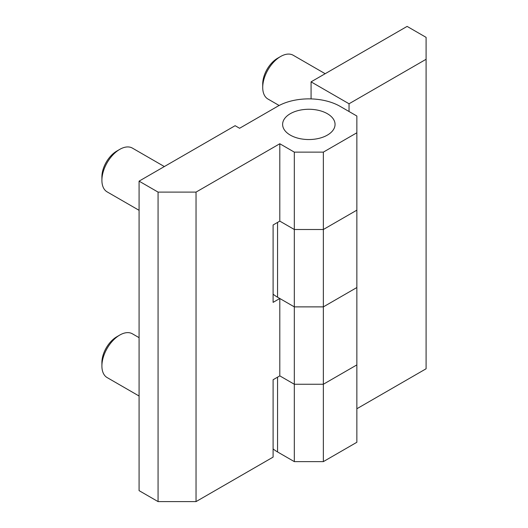 <?xml version="1.0" encoding="UTF-8"?>
<svg xmlns="http://www.w3.org/2000/svg" width="528" height="528" viewBox="0 0 528 528"><rect width="100%" height="100%" fill="white"/><g stroke="black" fill="none" stroke-linecap="round" stroke-linejoin="round"><path stroke-width="0.79" d="M327.373 113.705A26.215 15.134 180 0 1 335.056 124.403A26.215 15.134 180 0 1 318.866 138.389A26.215 15.134 180 0 1 290.294 135.109A26.215 15.134 180 0 1 282.619 124.403A26.215 15.134 180 0 1 298.802 110.418A26.215 15.134 180 0 1 327.373 113.705A26.215 15.134 0 0 0 298.802 110.418A26.215 15.134 0 0 0 282.619 124.403A26.215 15.134 0 0 0 290.294 135.109A26.215 15.134 0 0 0 318.866 138.389A26.215 15.134 0 0 0 335.056 124.403A26.215 15.134 0 0 0 327.373 113.705M139.082 396.02L107.138 377.579A25.271 14.593 -60 0 1 101.904 366.01L101.904 362.518A20.995 12.124 -60 0 1 116.747 336.805L119.77 335.056A25.271 14.593 -60 0 1 132.403 333.808L139.082 337.663M101.904 366.01A25.271 14.593 -60 0 1 119.77 335.056M139.082 210.322L107.138 191.882A25.271 14.593 -60 0 1 101.904 180.312L101.904 176.821A20.995 12.124 -60 0 1 116.747 151.107L119.77 149.365A25.271 14.593 -60 0 1 132.403 148.111L164.353 166.558M101.904 180.312A25.271 14.593 -60 0 1 119.77 149.365M139.082 181.144L139.082 490.637L158.07 501.6L196.04 501.6L273.101 457.109L273.101 379.738L279.8 375.87L294.32 384.252L323.354 384.252L356.855 364.907L356.855 287.536L323.354 306.88L294.32 306.88L279.8 298.498L273.101 302.366L273.101 224.987L279.8 221.12L294.32 229.502L323.354 229.502L356.855 210.164L356.855 132.785L323.354 152.13L294.32 152.13L279.8 143.748L196.04 192.106L158.07 192.106L139.082 181.144L235.125 125.697L239.593 128.271L277.563 106.352A44.22 25.529 180 0 1 340.105 106.352L356.855 116.021L356.855 132.785M273.101 448.939A44.22 25.529 0 0 0 277.563 451.955L294.32 461.624L294.32 306.88L323.354 306.88L323.354 461.624L356.855 442.279L356.855 364.907L323.354 384.252L294.32 384.252L279.8 375.87L279.8 298.498M323.354 152.13L323.354 306.88L356.855 287.536L356.855 210.164L323.354 229.502L294.32 229.502L294.32 152.13M273.101 294.188A44.22 25.529 0 0 0 277.563 297.205L294.32 306.88L294.32 229.502L279.8 221.12L279.8 143.748M196.04 501.6L196.04 192.106M158.07 501.6L158.07 192.106M279.134 105.488L267.953 99.033A25.271 14.593 -60 0 1 262.72 87.463A25.271 14.593 -60 0 1 280.586 56.516A25.271 14.593 -60 0 1 293.225 55.262L325.169 73.709M280.586 56.516L277.563 58.258A20.995 12.124 -60 0 0 262.72 83.972L262.72 87.463M356.855 408.751L426.096 368.775L426.096 37.363L407.114 26.4L311.071 81.853L349.041 103.772L349.041 111.507M311.071 81.853L311.071 98.908M294.32 461.624L323.354 461.624M426.096 59.281L349.041 103.772M277.563 222.413L277.563 297.205M277.563 377.157L277.563 451.955"/></g></svg>

